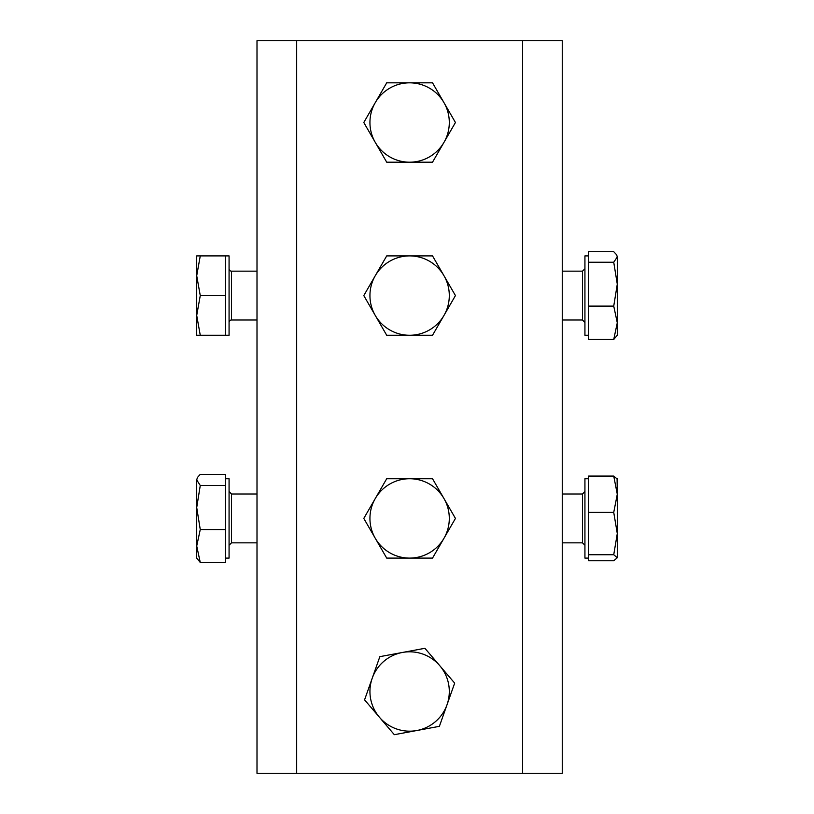 <?xml version="1.0" encoding="UTF-8"?>
<svg xmlns="http://www.w3.org/2000/svg" width="814" height="814" viewBox="0 0 814 814"><rect width="100%" height="100%" fill="white"/><g stroke="black" fill="none" stroke-linecap="round" stroke-linejoin="round"><path stroke-width="1.22" d="M257 40.7L257 773.3L562.25 773.3L562.25 40.7L257 40.7M588.593 558.099L584.93 558.099L584.93 478.734L588.593 478.734M588.593 554.741L613.736 554.741L617.287 533.567L617.287 494.23L613.736 512.393L617.287 533.567L617.287 557.753L613.736 560.765L588.593 560.765L588.593 476.068L613.736 476.068L617.287 494.23L617.083 478.388M613.736 554.741L617.287 557.753M617.287 479.08L613.736 476.068M588.593 512.393L613.736 512.393M588.593 335.266L584.93 335.266L584.93 255.901L588.593 255.901M613.736 339.469L617.287 335.266L617.287 284.167L613.736 306.115L617.287 322.792L613.736 339.469L588.593 339.469L588.593 251.699L613.736 251.699L616.656 254.813L617.287 256.959L616.656 254.813M617.287 284.167L617.287 256.959L613.736 262.23L617.287 284.167M588.593 262.23L613.736 262.23M588.593 306.115L613.736 306.115M402.381 652.472A39.683 39.683 0 0 1 447.028 704.731L454.67 683.129L424.908 648.3L379.853 656.654L372.212 678.255A39.683 39.683 0 0 1 402.381 652.472M379.456 717.276A39.683 39.683 0 0 1 372.212 678.255L364.57 699.857L394.332 734.686L416.86 730.514A39.683 39.683 0 0 1 379.456 717.276M416.86 730.514A39.683 39.683 0 0 0 447.028 704.731L439.387 726.332L416.86 730.514M409.625 478.734A39.683 39.683 0 0 1 443.986 538.258L455.443 518.416L432.529 478.734L386.711 478.734L375.254 498.575A39.683 39.683 0 0 1 409.625 478.734M375.254 538.258A39.683 39.683 0 0 1 375.254 498.575L363.797 518.416L386.711 558.099L409.625 558.099A39.683 39.683 0 0 1 375.254 538.258M409.625 558.099A39.683 39.683 0 0 0 443.986 538.258L432.529 558.099L409.625 558.099M409.625 255.901A39.683 39.683 0 0 1 443.986 315.425L455.443 295.584L432.529 255.901L386.711 255.901L375.254 275.743A39.683 39.683 0 0 1 409.625 255.901M375.254 315.425A39.683 39.683 0 0 1 375.254 275.743L363.797 295.584L386.711 335.266L409.625 335.266A39.683 39.683 0 0 1 375.254 315.425M409.625 335.266A39.683 39.683 0 0 0 443.986 315.425L432.529 335.266L409.625 335.266M409.625 82.825A39.683 39.683 0 0 1 443.986 142.348L455.443 122.507L432.529 82.825L386.711 82.825L375.254 102.666A39.683 39.683 0 0 1 409.625 82.825M375.254 142.348A39.683 39.683 0 0 1 375.254 102.666L363.797 122.507L386.711 162.19L409.625 162.19A39.683 39.683 0 0 1 375.254 142.348M409.625 162.19A39.683 39.683 0 0 0 443.986 142.348L432.529 162.19L409.625 162.19M225.407 478.734L229.07 478.734L229.07 558.099L225.407 558.099M197.426 477.503L196.713 479.924L197.426 477.503L200.264 474.359L225.407 474.359L225.407 562.474L200.264 562.474L196.713 546.021L200.264 529.558L196.713 507.529L196.713 558.099L200.264 562.474M196.713 479.924L196.713 507.529L200.264 485.49L196.713 479.924M225.407 485.49L200.264 485.49M225.407 529.558L200.264 529.558M257 271.164L231.512 271.164A2.442 2.442 0 0 1 229.07 268.722M257 320.004L231.512 320.004A2.442 2.442 0 0 0 229.07 322.446M225.407 335.266L225.407 255.901L229.07 255.901L229.07 335.266L200.264 335.266L196.713 315.425L200.264 295.584L196.713 275.743L196.713 335.266L200.264 335.266M196.713 255.901L196.713 275.743L200.264 255.901L196.713 255.901M225.407 255.901L200.264 255.901M225.407 295.584L200.264 295.584M296.683 40.7L296.683 773.3M522.568 40.7L522.568 773.3M562.25 542.836L582.488 542.836L582.488 493.996L584.93 491.554M562.25 320.004L582.488 320.004L582.488 271.164L584.93 268.722M257 493.996L231.512 493.996L231.512 542.836L229.07 545.278M231.512 271.164L231.512 320.004M562.25 493.996L582.488 493.996M582.488 542.836L584.93 545.278M562.25 271.164L582.488 271.164M582.488 320.004L584.93 322.446M231.512 493.996L229.07 491.554M257 542.836L231.512 542.836"/></g></svg>
